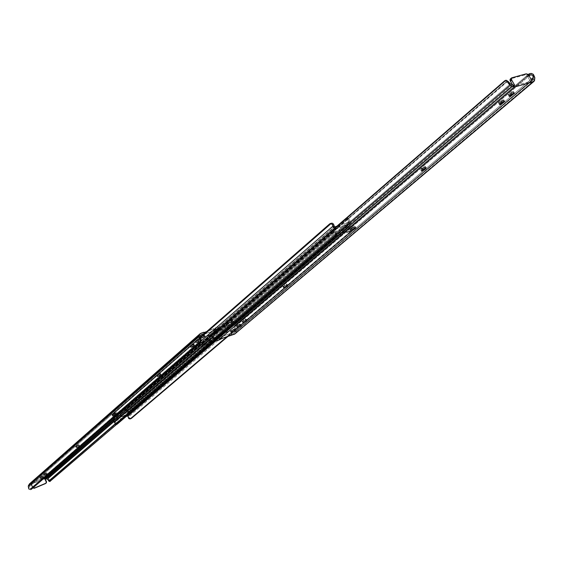 <?xml version="1.0" encoding="UTF-8"?>
<svg xmlns="http://www.w3.org/2000/svg" width="563" height="563" viewBox="0 0 563 563"><rect width="100%" height="100%" fill="white"/><g stroke="black" fill="none" stroke-linecap="round" stroke-linejoin="round"><path stroke-width="0.42" stroke-dasharray="2.81 2.11" d="M112.72 414.551L114.88 413.326L115.464 414.445L113.297 415.663L112.72 414.551L115.331 412.883L113.895 413.263L111.882 414.664L112.72 414.551L113.297 415.663L112.642 415.867L113.564 414.875L115.908 413.939L112.459 415.839L111.875 414.72L112.72 414.551M76.42 446.304L78.475 445.15L79.017 446.213L76.969 447.367L76.42 446.304L78.876 444.749L77.455 445.157L75.576 446.452L76.42 446.304L76.969 447.367L76.322 447.578L79.411 445.769L76.125 447.564L75.576 446.494L76.42 446.304M157.563 375.317L159.864 374.022L160.483 375.19L158.182 376.492L157.563 375.317L159.674 374.17L160.047 373.424L156.81 375.282L157.563 375.317L158.182 376.492L157.344 376.633L158.893 375.373L161.004 374.613L158.182 376.492L157.344 376.64L156.725 375.465L157.563 375.317M190.934 346.125L193.334 344.767L193.982 345.985L191.582 347.343L190.934 346.125L193.13 344.936L193.588 344.092L190.203 346.034L190.934 346.125L191.582 347.343L190.751 347.462L192.412 346.097L194.566 345.351L191.582 347.343L190.751 347.477L191.005 347.111L190.35 345.893L190.104 346.259L190.934 346.125M29.93 483.645L44.927 477.445L48.228 478.466L49.403 480.056L47.7 479.324L49.403 480.056L49.741 481.435L223.011 332.775L223.307 330.432L223.011 332.775L49.741 481.435L49.403 480.056L47.651 478.142L221.132 328.032L47.651 478.142L46.469 477.635L219.718 327.349L46.469 477.635L44.449 477.586L217.36 327.138L221.132 328.032L223.307 330.432L220.858 329.186L113.747 421.75L220.858 329.186L218.022 328.377L219.443 328.496L223.307 330.432L221.829 328.461L219.113 327.11L217.909 327.004L214.714 328.123L215.383 329.362L218.022 328.377L113.839 418.802L218.022 328.377L213.877 330.39L213.208 329.151L206.712 331.572L217.36 327.138L44.449 477.586L29.93 483.645L200.836 333.289L29.494 483.884M203.722 332.459L203.18 332.888L204.066 332.557L203.18 332.888L203.722 332.459L204.566 333.507L203.841 334.133L204.39 333.697L203.722 332.459M201.793 336.758L204.468 335.112L202.821 335.442L200.541 336.85L201.793 336.758L204.489 334.992L200.435 337.082L201.258 336.963L201.92 338.194L201.244 338.37L202.8 337.005L205.157 336.252L203.095 337.716L201.097 338.321L203.792 336.554L203.13 335.323L203.792 336.554L204.327 336.357L203.665 335.119L204.327 336.357L205.15 336.231L202.448 337.99L201.793 336.758L202.448 337.99L201.92 338.194L201.258 336.963L201.793 336.758M41.929 476.375L39.889 477.565L43.231 475.96L39.846 477.663L40.691 477.452L41.205 478.473L40.374 478.691L43.717 477.086L40.36 478.677L42.443 477.396L41.929 476.375L42.443 477.396L42.915 477.199L42.401 476.178L41.929 476.375M45.427 473.307L43.379 474.503L46.736 472.892L43.337 474.602L44.181 474.398L44.702 475.425L43.872 475.644L47.222 474.032L43.858 475.629L45.948 474.335L45.427 473.307L45.948 474.335L46.419 474.137L45.906 473.11L45.427 473.307M196.543 341.354L199.203 339.714L197.55 340.059L195.291 341.452L196.543 341.354L199.218 339.602L195.185 341.678L196.008 341.551L196.663 342.776L196.163 342.93L197.191 341.79L199.879 340.847L198.183 342.128L195.84 342.902L198.521 341.157L197.859 339.932L198.521 341.157L199.049 340.96L198.394 339.728L199.049 340.96L199.872 340.826L197.198 342.578L196.543 341.354L197.198 342.578L196.663 342.776L196.008 341.551L196.543 341.354M30.937 484.454L42.894 479.261L31.366 484.074L30.937 484.454L32.844 488.001L32.471 487.509L32.9 487.136L31.366 484.074L33.28 487.621L32.9 487.136L32.471 487.509L30.937 484.454L30.078 484.884L200.653 335.513L30.937 484.454M44.899 478.423L44.463 478.796L44.899 478.423M213.877 330.39L203.173 334.725L203.841 334.133L203.18 332.888L204.925 335.858L205.981 336.322L214.419 333.155L214.777 332.501L213.581 328.785L213.208 329.151L214.7 332.198L214.017 332.789L213.201 330.974L213.877 330.39M200.787 335.168L30.437 484.666L200.787 335.168M200.315 336.871L29.297 486.692L29.656 485.531L29.234 487.065L29.621 488.17L30.662 488.585L201.265 339.904L30.662 488.585L31.627 488.325L30.113 488.494L29.311 487.657L29.297 486.692L200.315 336.871M200.991 340.861L31.627 488.325L200.991 340.861L200.695 342.037L201.294 340.383M31.317 489.331L31.627 488.325L31.317 489.331M222.075 333.972L116.583 424.432L222.075 333.972L220.858 333.38L115.415 424.002L221.794 332.184L115.338 423.721L221.794 332.184L220.858 333.38L222.075 333.972L223.011 332.775L222.075 333.972M222.082 331.48L222.104 330.713L222.082 331.48M221.991 330.34L222.104 330.713L221.991 330.34M219.443 328.496L114.796 419.168L219.443 328.496M45.765 483.399L46.096 482.09L44.463 478.796L45.99 481.829L46.426 481.456L45.744 483.413M28.713 488.747L29.234 487.065L28.713 488.747M214.419 333.155L205.031 336.948L204.249 336.449L204.925 335.858L203.841 334.133L203.173 334.725L204.249 336.449L203.173 334.725L213.201 330.974L214.102 333.085L213.736 333.746L214.017 332.789L214.7 332.198L214.419 333.155M213.581 328.785L214.243 330.024L215.383 329.362L214.714 328.123L213.581 328.785M204.925 335.858L204.249 336.449L205.305 336.906L205.981 336.322L204.925 335.858M191.329 346.829L194.312 345.703L193.911 344.113L190.681 345.605L191.329 346.829L190.681 345.605L190.35 345.893L191.005 347.111L191.329 346.829M193.982 345.985L193.334 344.767L193.658 344.486L194.312 345.703L193.982 345.985M157.865 376.063L160.786 374.93L160.385 373.431L157.246 374.881L157.865 376.063L157.246 374.881L156.943 375.148L157.57 376.323L157.865 376.063M160.483 375.19L159.864 374.022L160.166 373.755L160.483 375.19M76.519 447.121L79.263 446.002L78.876 444.707L75.977 446.058L76.519 447.121L75.731 446.269L76.519 447.121M79.017 446.213L78.714 444.939L79.017 446.213M46.419 474.137L47.264 473.933L45.174 475.228L44.66 474.201L46.75 472.906L45.906 473.11L46.419 474.137M44.702 475.425L44.181 474.398L44.66 474.201L45.174 475.228L44.702 475.425M42.915 477.199L43.759 476.988L41.676 478.276L41.169 477.255L43.245 475.974L42.401 476.178L42.915 477.199M41.205 478.473L40.691 477.452L41.169 477.255L41.676 478.276L41.205 478.473M112.903 415.339L115.732 414.213L115.331 412.827L112.326 414.22L112.903 415.339L112.326 414.22L112.058 414.452L112.635 415.571L112.903 415.339M115.464 414.445L115.148 413.094L115.464 414.445M113.775 414.178L116.759 412.721L117.885 413.291L117.343 413.763L116.485 413.228L117.604 413.798L117.885 413.291L117.604 413.798L122.129 411.989L117.604 413.798L122.192 411.954L123.001 410.244L125.422 409.266L122.516 410.68L125.239 409.871L125.514 409.252L127.963 412.362L127.414 412.834L127.963 412.362L125.788 409.4L125.239 409.871L127.611 412.749L126.105 410.737L127.111 410.328L126.105 410.737L125.971 410.103L126.408 408.703L127.512 408.168L127.111 410.328L128.765 412.405L128.477 413.699L115.07 419.132L335.407 228.381L350.095 223.42L335.407 228.381L115.211 419.083L128.195 413.868L350.404 223.244L350.615 221.716L348.033 217.98L127.252 409.069L127.111 410.328L128.047 411.497L349.686 220.555L350.397 223.251L128.195 413.868L128.047 411.497L349.686 220.555L348.033 217.98L346.864 218.12L348.033 217.98L127.252 409.069L127.512 408.168L346.864 218.12L345.773 218.486L346.864 218.12L126.548 408.548L336.871 226.206L126.548 408.548L126.013 410.427L127.597 412.489L349.363 221.963L127.611 412.749L349.334 221.998L336.998 226.164L349.299 222.019L127.611 412.749L124.873 409.744L125.422 409.266L122.966 410.286L122.678 411.518L118.146 413.326L116.893 412.707L114.38 413.671L116.759 412.721L114.247 413.798L115.373 417.408L114.627 417.957L334.612 226.966L114.549 417.964L113.332 413.819L112.347 414.206L112.086 415.114L200.351 337.906L112.086 415.114L112.347 414.206L200.266 337.216L112.347 414.206L113.332 413.819L330.833 223.483L113.332 413.819L113.881 415.621L112.86 416.029L112.086 415.114L113.057 416.36L113.311 418.027L112.86 416.029L113.881 415.621L114.627 417.957L113.705 414.474L114.831 417.873L127.963 412.362L115.373 417.408L114.38 413.671L113.705 414.474L114.317 413.706M232.033 321.086L232.364 320.101L228.796 321.424L223.659 325.287L224.757 325.491L228.205 323.929L232.646 320.206C231.097 320.15 228.754 321.241 225.622 323.465L226.305 324.738L230.232 322.317L233.349 321.543L230.83 323.936L227.403 325.963L224.363 326.878L226.305 324.738C229.444 322.508 231.78 321.424 233.328 321.473L232.716 322.346L232.033 321.086L232.716 322.346L231.302 323.563L230.619 322.303L232.033 321.086M208.782 341.143L210.703 339.222L208.303 339.714L204.798 341.621L202.124 343.845L201.885 344.289L202.581 344.38L206.452 342.705L210.689 339.172C209.147 339.144 206.853 340.214 203.792 342.374L204.453 343.613L208.261 341.277L211.364 340.46L208.993 342.733L204.953 345.013L202.546 345.52L204.453 343.613C207.515 341.452 209.816 340.383 211.35 340.411L210.787 341.213L210.119 339.982L210.787 341.213L209.436 342.374L208.782 341.143L209.436 342.374C206.389 344.528 204.095 345.591 202.56 345.562L203.116 344.774L202.455 343.536L201.899 344.331C203.433 344.359 205.727 343.296 208.782 341.143M201.167 340.889L113.247 417.422L201.167 340.889M335.407 228.381L334.485 228.339L335.407 228.381M329.721 223.849L330.833 223.483L329.721 223.849M334.338 226.72L114.409 417.774L334.338 226.72M347.336 219.45L349.257 221.695L347.336 219.45L348.476 219.063L347.336 219.45M203.792 342.374L202.455 343.536L203.116 344.774L204.453 343.613L203.792 342.374M224.897 325.956L224.215 324.689L223.617 325.555C225.165 325.604 227.494 324.52 230.619 322.303L231.302 323.563C228.177 325.78 225.84 326.864 224.299 326.814L226.305 324.738L225.622 323.465L224.215 324.689L224.897 325.956L224.278 326.751L225.432 326.751L230.26 324.344L233.272 321.41L228.015 323.528L224.299 326.814C225.84 326.864 228.177 325.78 231.302 323.563L231.984 324.823L230.943 325.604L226.699 327.814L224.961 328.018L227.466 325.625L231.639 323.261L234.032 322.803L231.984 324.823C228.859 327.04 226.523 328.123 224.982 328.081L225.58 327.216L224.897 325.956L225.58 327.216L226.995 326.005C230.126 323.781 232.47 322.69 234.018 322.733L231.984 324.823L231.302 323.563L232.716 322.346L233.399 323.605L232.716 322.346L233.328 321.473C231.78 321.424 229.444 322.508 226.305 324.738L226.995 326.005L226.305 324.738L224.897 325.956M337.153 235.932L340.742 234.243L336.927 235.918L333.859 231.949L334.521 231.252L114.782 421.089L126.091 416.536L114.796 421.356L334.57 231.576L336.632 234.229L335.815 236.77L334.704 237.15L335.21 235.841L214.419 339.559L335.21 235.841L334.704 237.15L214.989 339.834L334.704 237.15L335.815 236.77L215.362 340.017L335.815 236.77L336.583 235.475L336.505 233.842L335.344 234.236L335.21 235.841L335.344 234.236L334.119 232.73L333.416 230.014L348.61 224.82L350.024 225.355L350.84 227.037L129.117 416.395L127.175 414.748L348.398 224.869L127.175 414.748L114.198 419.963L333.725 229.838L114.198 419.963L127.505 414.671L128.807 415.325L129.504 417.781L130.609 418.386L352.311 229.978L351.798 231.28L350.714 231.653L350.96 230.541L349.461 226.509L216.347 340.425L349.461 226.509L349.194 226.27L348.068 227.114L333.859 231.949L334.521 231.252L114.732 421.293L334.485 231.273L336.505 233.842L335.344 234.236L333.732 232.406L333.064 231.111L333.409 230.021L348.398 224.869L350.024 225.355L350.84 227.037L129.117 416.395L129.504 417.781L128.498 418.189L129.504 417.781L130.609 418.386L352.311 229.978L350.84 227.037L351.432 228.74L350.299 229.127L349.461 226.509L348.969 226.347L350.587 230.844L347.702 231.815L346.175 230.95L341.065 232.695L340.742 234.243L337.941 235.179L334.753 231.175L337.61 234.975L336.709 235.742L333.859 231.949L348.068 227.114L349.714 231.28L350.622 230.513L348.969 226.347L348.068 227.114L349.686 231.611L346.949 232.575L350.503 230.893L346.794 232.582L345.274 231.717L340.165 233.469L339.953 234.933L337.153 235.932L338.053 235.165L337.61 234.975L336.709 235.742L337.153 235.932M216.002 340.312L349.194 226.27L216.002 340.312M210.098 343.606L205.615 346.245L203.208 346.759L205.572 344.493L208.922 342.522L211.941 341.586L210.098 343.606C207.043 345.759 204.756 346.822 203.222 346.801L203.778 346.013L203.116 344.774L202.596 345.337L202.877 345.661L206.382 344.331L211.364 340.46L209.626 340.685L206.797 342.044L202.56 345.562C204.095 345.591 206.389 344.528 209.436 342.374L210.098 343.606L209.436 342.374L210.787 341.213L211.449 342.452L210.098 343.606M212.392 337.758L334.119 232.73L212.392 337.758M116.295 423.123L114.796 421.356L116.295 423.123L115.274 423.531L116.295 423.123M227.389 336.421L350.714 231.653L227.389 336.421M228.409 336.027L351.798 231.28L228.409 336.027M351.798 231.28L352.311 229.978L351.432 228.74L350.299 229.127L350.96 230.541L350.714 231.653L351.798 231.28M339.989 234.792L340.889 234.018L340.918 232.92L340.017 233.687L339.989 234.792L340.812 234.208L339.989 234.792M340.165 233.469L341.065 232.695L346.175 230.95L340.017 233.687L341.065 232.695L340.165 233.469M345.583 231.78L346.484 231.013L347.54 231.738L346.639 232.512L345.274 231.717L346.175 230.95L345.583 231.78M350.503 230.893L349.602 231.66L350.503 230.893M347.54 231.738L346.639 232.512L347.54 231.738M204.453 343.613L205.122 344.852C208.183 342.691 210.478 341.621 212.012 341.65L211.449 342.452L210.787 341.213L211.35 340.411C209.816 340.383 207.515 341.452 204.453 343.613L203.116 344.774L203.778 346.013L205.122 344.852L204.453 343.613M354.409 226.425L355.218 227.846L354.718 226.98L355.162 226.361L354.409 226.425L350.615 229.078L353.641 227.832L355.091 226.6L354.697 226.34L351.516 228.071L352.318 229.493L351.516 228.071L350.615 229.078L354.261 227.368L354.655 228.071L354.261 227.368L354.718 226.98L355.211 227.846L354.409 226.425M424.72 166.549L425.6 168.055L424.72 166.549L420.638 169.217L420.955 169.59L422.834 168.773L425.431 166.514L421.603 168.33L422.475 169.836L421.603 168.33L420.533 169.54L424.354 167.732L424.748 168.407L424.354 167.732L425.445 166.549L424.72 166.549M425.375 168.133L424.882 167.288L425.375 168.133M286.356 284.385L287.088 285.715L286.356 284.385L282.964 286.567L285.138 285.955L287.137 284.28L283.675 285.905L284.406 287.243L283.675 285.905L282.922 286.736L286.391 285.117L286.785 285.835L286.391 285.117L287.151 284.343L286.356 284.385M287.271 285.659L286.785 284.772L287.271 285.659M245.419 319.242L246.115 320.53L245.419 319.242L242.224 321.29L244.025 320.84L246.221 319.122L242.864 320.692L243.561 321.973L242.864 320.692L242.196 321.424L245.552 319.861L245.947 320.593L245.552 319.861L246.228 319.158L245.419 319.242M246.397 320.431L245.918 319.545L246.397 320.431M514.61 85.083L513.357 86.153L530.466 81.353L531.718 80.291L530.466 81.353L527.538 76.512L528.791 75.449L527.538 76.512L530.466 81.353L513.357 86.153L514.61 85.083M235.32 333.732L236.404 331.107L235.679 328.116L235.179 330.502L531.134 79.32L235.179 330.502L234.398 332.62L532.338 80.115L234.032 332.839L231.069 333.922L232.47 332.642L222.392 336.463L220.64 337.877L217.459 339.123L513.977 85.259L217.459 339.123L220.154 338.096L220.837 339.362L220.154 338.096L221.695 337.061L222.378 338.321L220.851 335.21L220.921 334.38L229.887 330.995L232.449 334.499L231.766 333.24L231.21 333.676L231.787 334.746L231.02 333.901L234.56 332.466L235.679 328.116L236.481 330.375L235.594 333.465M233.518 329.249L230.739 331.107L234.074 329.7L234.834 328.891L233.518 329.249L230.71 331.079L231.52 330.953L231.949 331.741L231.52 330.953L232.062 330.748L232.42 331.424L232.062 330.748L234.862 328.919L234.053 329.045L234.743 330.319L234.053 329.045L233.518 329.249L234.201 330.516L233.518 329.249M509.445 94.57L512.048 93.219L513.569 91.72L511.943 91.917L509.691 93.148L508.171 94.647L509.445 94.57L509.902 95.33L509.445 94.57L513.555 91.628L512.9 91.628L513.871 93.24L512.9 91.628L512.302 91.797L508.192 94.732L508.846 94.739L509.452 95.745L508.846 94.739L509.445 94.57M499.796 102.783L502.379 101.446L503.878 99.975L502.245 100.179L500.007 101.396L498.522 102.874L499.796 102.783L500.254 103.543L499.796 102.783L503.857 99.89L503.195 99.89L504.152 101.488L503.195 99.89L502.604 100.059L498.544 102.952L499.205 102.952L499.803 103.951L499.205 102.952L499.796 102.783M239.205 324.408L236.397 326.287L239.747 324.872L240.521 324.056L239.205 324.408L236.376 326.259L237.178 326.132L237.607 326.92L237.178 326.132L237.72 325.928L238.086 326.603L237.72 325.928L240.549 324.077L239.747 324.204L240.436 325.477L239.747 324.204L239.205 324.408L239.894 325.681L239.205 324.408M212.04 337.026L216.009 339.003L217.459 339.123L214.559 338.3L510.458 83.831L214.559 338.3L212.04 337.026M232.055 335.098L231.379 333.845L232.055 335.098M512.26 84.9L216.009 339.003L512.26 84.9M507.833 81.22L213.602 335.231L213.278 336.744L214.13 338.039L213.3 335.956L214.552 334.007L507.235 81.156M507.537 81.121L213.602 335.231L214.552 334.007L213.3 333.402L214.552 334.007L506.123 81.811L504.575 80.889L506.123 81.811L507.537 81.121M236.087 332.459L534.674 79.967L236.087 332.459M236.404 331.107L534.836 78.37L236.404 331.107M234.504 326.308L530.557 73.443L234.504 326.308L234.623 325.541L528.101 74.597L234.813 325.33L234.546 326.498L528.27 75.688L528.361 74.858L528.27 75.688L234.546 326.498L234.229 327.469L529.086 75.935L234.229 327.469L234.504 326.308M234.954 327.138L235.306 327.617L234.954 327.138M235.679 328.116L235.306 327.617L235.679 328.116M528.734 75.358L528.27 75.688L528.734 75.358M234.454 327.99L234.792 328.63L234.454 327.99M234.954 328.989L234.792 328.63L234.954 328.989M235.186 329.714L235.095 329.355L235.186 329.714M234.862 331.86L531.711 80.277L234.862 331.86M221.991 338.687L221.315 337.427L221.991 338.687M231.766 333.24L230.675 331.501L231.372 330.903L232.47 332.642L231.766 333.24M229.62 331.03L221.618 333.775L220.851 335.21L221.695 337.061L222.392 336.463L221.555 334.605L222.392 336.463L232.47 332.642L230.886 330.467L230.316 330.432L231.372 330.903L230.675 331.501L229.62 331.03M220.851 335.21L221.836 333.634L220.977 334.323L220.851 335.21M243.195 322.282L242.498 321.001L243.195 322.282M284.012 287.58L283.273 286.243L284.012 287.58M421.954 170.286L421.082 168.773L421.954 170.286M503.561 101.657L502.604 100.059L503.561 101.657M513.273 93.409L512.302 91.797L513.273 93.409M351.861 229.887L351.059 228.465L351.861 229.887M512.745 85.14L513.357 86.153L512.745 85.14M524.85 74.907L510.69 78.806L511.936 77.729L510.69 78.806L525.159 74.865L527.538 76.512L524.85 74.907L526.102 73.837L524.85 74.907M201.075 334.795L30.078 484.884M214.58 333.064L213.898 333.648M195.84 342.902L195.185 341.678M199.872 340.826L199.218 339.602M194.559 345.33L193.911 344.113M190.104 346.259L190.751 347.477M161.004 374.606L160.385 373.431M156.725 375.465L157.344 376.64M79.418 445.776L78.876 444.707M75.576 446.494L76.125 447.564M43.858 475.629L43.337 474.602M47.264 473.933L46.75 472.906M40.36 478.677L39.846 477.663M43.759 476.988L43.245 475.974M115.915 413.946L115.331 412.827M111.875 414.72L112.459 415.839M201.097 338.321L200.435 337.082M205.15 336.231L204.489 334.992M128.47 413.706L350.397 223.251M349.334 221.998L127.646 412.735M346.076 218.303L347.202 217.923M122.453 410.716L123.001 410.244M122.741 411.483L122.192 411.954M212.012 341.65L210.689 339.172M203.222 346.801L201.899 344.331M234.018 322.733L232.646 320.206M224.982 328.081L223.617 325.555M333.416 230.014L212.117 335.069M114.746 421.11L334.485 231.273M350.573 230.858L349.665 231.625M340.101 233.504L340.995 232.73M340.812 234.208L339.911 234.975M355.964 227.776L355.162 226.361M426.311 168.02L425.431 166.514M287.876 285.617L287.137 284.28M246.918 320.403L246.221 319.122M234.398 332.62L532.739 79.911M231.534 334.844L231.02 333.901M220.977 334.323L221.674 333.725M234.489 325.85L234.215 327.019M236.376 326.259L237.058 327.525M240.549 324.077L241.238 325.351M242.196 321.424L242.892 322.705M282.922 286.736L283.661 288.066M420.533 169.54L421.398 171.039M498.544 102.952L499.494 104.542M503.857 99.89L504.814 101.488M508.192 94.732L509.156 96.343M513.555 91.628L514.519 93.24M350.615 229.078L351.418 230.499M230.71 331.079L231.393 332.346M234.862 328.919L235.545 330.185"/><path stroke-width="0.84" d="M200.998 341.558L201.265 339.904L200.266 337.307L199.774 339.271L200.97 341.079L30.353 489.592L200.97 341.079L200.695 342.037L31.317 489.331L200.695 342.037L200.97 341.079L199.774 339.271L199.077 336.273L199.415 334.915L200.154 333.69L203.89 332.233L200.836 333.289L199.619 334.373L198.992 337.005L199.774 339.271L200.963 334.908L204.193 333.535L201.075 334.795M203.897 332.261L204.545 333.465M204.066 332.557L206.712 331.572L204.066 332.557M42.894 479.261L44.899 478.423L46.426 481.456L44.899 478.423L42.894 479.261M44.977 478.571L113.839 418.802L115.07 419.132L113.311 418.027L113.825 418.795L44.977 478.571L47.355 479.134L113.747 421.75L47.355 479.134L47.7 479.324L44.984 478.585M201.287 340.404L200.266 337.307L201.097 334.774M201.28 340.425L200.991 340.861M30.353 489.592L31.317 489.331L30.353 489.592M29.452 489.388L29.044 489.113L29.452 489.388M28.713 488.747L28.263 486.256L199.077 336.273L28.263 486.256L28.713 488.747M199.415 334.915L28.622 485.095L28.263 486.256L28.622 485.095L199.415 334.915M29.318 484.018L200.111 333.725M116.583 424.432L49.804 481.52L116.583 424.432M115.415 424.002L49.115 480.971L50.135 481.407L49.115 480.971L115.415 424.002M115.338 423.721L48.784 481.076L47.7 479.324L48.721 480.999L115.338 423.721M114.796 419.168L46.173 478.62L114.796 419.168M46.18 483.033L45.462 483.589L46.44 482.723L46.426 481.456L45.899 483.209L34.723 487.91L33.28 487.621L34.723 487.91L34.294 488.283L45.462 483.589L34.294 488.283L32.844 488.001L34.294 488.283L45.765 483.399M29.93 483.645L29.494 483.884M334.612 226.966L336.998 226.164L334.612 226.966L333.507 224.081L334.612 226.966M332.937 226.185L201.167 340.889L332.937 226.185L333.409 227.515L334.485 228.339L332.346 224.468L332.937 226.185M200.351 337.906L330.882 223.715L332.346 224.468L333.507 224.081L332.346 224.468L330.565 223.617L329.721 223.849L200.266 337.216L329.721 223.849L330.882 223.715L200.351 337.906M332.557 223.328L332.916 223.511L332.557 223.328M331.797 223.18L332.177 223.222L331.797 223.18M345.999 218.331L336.871 226.206L345.999 218.331M126.091 416.536L127.752 415.867L216.002 340.312L127.752 415.867L126.091 416.536M114.331 422.363L212.392 337.758L114.331 422.363L113.606 421.448L113.909 420.139L114.331 422.363L115.274 423.531L114.331 422.363M214.419 339.559L115.478 424.509L115.274 423.531L115.478 424.509L116.231 424.544L214.989 339.834L117.21 424.15L215.362 340.017L117.21 424.15L115.478 424.509L214.419 339.559M235.594 333.465L222.378 338.321L218.141 340.383L222.378 338.321L234.708 334.091L533.316 81.726L514.955 86.899L218.141 340.383L216.347 340.425L127.752 415.867L128.695 418.443L130.398 418.809L227.389 336.421L131.362 418.422L228.409 336.027L131.207 418.513M533.977 81.389L234.708 334.091L533.837 81.487L534.533 80.593L534.808 77.504L533.534 74.661L533.316 77.462L532.753 75.674L531.472 74.858L528.734 75.358L530.416 74.809L529.086 75.935L530.416 74.809L531.472 74.858L532.753 75.674L533.302 76.948L533.534 74.661L532.95 74.056L530.557 73.443L528.418 74.323L528.361 74.858L528.418 74.323L528.101 74.597L529.375 73.746L531.402 73.429L533.534 74.661L534.836 78.37L533.977 81.389L514.955 86.899L218.141 340.383L215.72 340.186L512.105 86.301L215.72 340.186L214.271 339.489L216.347 340.425L127.97 416.05L128.934 418.647L130.004 418.956L131.362 418.422L130.257 418.893M116.984 424.242L116.105 424.629M355.218 227.846L355.964 227.776L355.52 228.395L355.211 227.846L355.971 227.881L354.781 229.014L351.418 230.499L354.5 228.142L355.218 227.846L355.52 228.395L355.063 228.789L351.418 230.499L355.218 227.846M425.6 168.055L426.311 168.02L425.755 168.794L425.375 168.133L425.755 168.794L424.537 169.759L422.468 170.885L421.413 170.892L425.248 168.182L426.325 168.055L425.227 169.238L421.405 171.046L422.475 169.836L425.6 168.055M287.088 285.715L287.876 285.617L287.524 286.11L287.271 285.659L287.524 286.11L286.574 286.856L283.675 288.087L286.412 286.011L287.862 285.596L287.123 286.447L283.661 288.066L287.088 285.715M246.115 320.53L246.89 320.537L245.735 321.515L242.885 322.669L245.799 320.657L246.39 320.431L246.249 321.142L242.892 322.705L246.115 320.53M234.743 330.319L235.559 330.221L234.447 331.164L231.386 332.318L234.201 330.516L235.552 330.185L231.393 332.346L234.743 330.319M509.818 96.35L509.177 96.364L509.332 95.886L511.113 94.457L514.54 93.331L510.768 96.055L509.156 96.343L513.273 93.409L514.519 93.24L510.409 96.174L509.818 96.35L509.452 95.745L509.818 96.35M500.162 104.549L499.529 104.317L500.964 103.001L503.202 101.783L504.835 101.572L501.112 104.254L499.494 104.556L503.561 101.657L504.814 101.488L500.753 104.38L500.162 104.549L499.803 103.951L500.162 104.549M240.436 325.477L241.21 325.484L240.119 326.343L237.051 327.497L239.894 325.681L241.238 325.351L237.065 327.532L240.436 325.477M531.718 80.291L532.901 79.742L533.316 77.462L531.134 79.32L533.316 77.462L532.739 79.911L531.718 80.291L528.791 75.449L531.718 80.291M513.977 85.259L514.61 85.083L511.303 79.369L511.668 77.849L526.102 73.837L527.496 74.14L528.791 75.449L526.102 73.837L511.577 77.912L511.654 80.178L510.409 81.255L512.745 85.14L510.057 80.446L510.057 79.376L510.69 78.806L510.409 81.255L511.654 80.178L514.61 85.083L512.26 84.9L513.977 85.259M507.235 81.156L508.009 81.339L510.458 83.831L507.319 81.909L509.402 84.598L512.865 86.681L514.955 86.899L512.105 86.301L510.296 85.231L214.271 339.489L212.04 337.026L214.271 339.489L510.296 85.231L506.341 80.333L504.575 80.889L213.3 333.402L504.575 80.889L505.989 80.206L212.35 334.626L505.989 80.206L507.319 81.909L509.923 83.451L507.833 81.22M510.458 83.831L512.26 84.9L510.458 83.831M213.3 333.402L212.075 335.189L212.04 337.026L212.075 335.189L213.3 333.402M531.711 80.277L533.154 79.059L531.711 80.277M237.607 326.92L237.868 327.406L237.607 326.92M238.086 326.603L238.409 327.202L238.086 326.603M245.947 320.593L246.249 321.142L245.947 320.593M286.785 285.835L287.123 286.447L286.785 285.835M424.748 168.407L425.227 169.238L424.748 168.407M500.254 103.543L500.753 104.38L500.254 103.543M509.902 95.33L510.409 96.174L509.902 95.33M354.655 228.071L355.063 228.789L354.655 228.071M231.949 331.741L232.202 332.219L231.949 331.741M232.42 331.424L232.744 332.015L232.42 331.424M48.805 481.091L49.825 481.527M330.08 223.645L331.206 223.272M212.117 335.069L113.916 420.132M507.861 81.227L506.292 80.298M511.556 77.926L510.331 78.989"/></g></svg>

